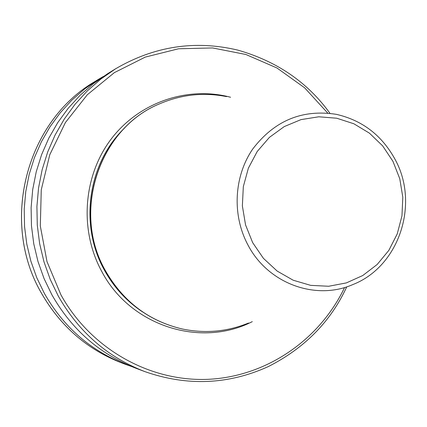 <?xml version="1.0" encoding="UTF-8"?>
<svg xmlns="http://www.w3.org/2000/svg" width="427" height="427" viewBox="0 0 427 427"><rect width="100%" height="100%" fill="white"/><g stroke="black" fill="none" stroke-linecap="round" stroke-linejoin="round"><path stroke-width="0.64" d="M248.53 323.025C227.164 331.752 205.061 333.733 182.222 328.971C148.82 321.029 123.254 301.643 105.506 270.814C71.192 211.659 99.395 127.774 160.381 103.505C181.886 94.447 203.957 92.152 226.598 96.614M182.137 328.955L182.057 328.934C148.671 320.997 123.109 301.617 105.373 270.803C71.074 211.675 99.261 127.833 160.226 103.574L160.306 103.542M346.756 286.816C330.744 321.584 304.584 348.181 268.268 366.601C228.312 384.684 187.197 386.36 144.913 371.634L136.336 368.41C100.003 354.335 71.869 329.825 51.939 294.881L44.072 278.607L37.987 261.527L33.77 243.86L31.465 225.824L31.112 207.65L32.708 189.572L36.231 171.809L41.627 154.585L48.833 138.118L57.746 122.602L68.245 108.239L80.185 95.184L93.422 83.596L107.78 73.604L115.584 68.795C154.248 46.233 194.92 39.983 237.593 50.055C276.781 61.168 307.568 82.251 329.954 113.304M131.228 366.393L126.136 364.583C90.93 350.941 63.676 327.221 44.376 293.413L36.759 277.667L30.872 261.153L26.789 244.063L24.558 226.625L24.216 209.049L25.764 191.558L29.18 174.376L34.411 157.712L41.392 141.78L50.023 126.771L60.191 112.861L71.768 100.222L84.594 89.003L98.509 79.321L103.158 76.566M121.919 363.003C87.156 349.526 60.26 326.127 41.227 292.794C-0.011 221.746 26.047 121.732 94.677 81.68C26.09 121.69 0 221.741 41.254 292.81C60.287 326.143 87.177 349.537 121.919 363.003L126.136 364.583M392.947 161.342L382.677 145.901L369.446 133.171L353.876 123.777L336.711 118.215L318.788 116.79L301.003 119.613L284.249 126.584L269.4 137.382L257.219 151.484L248.37 168.185L243.326 186.631L242.365 205.862L245.541 224.874L252.683 242.675L263.416 258.34L277.16 271.07L293.189 280.224L310.664 285.359L328.683 286.261L346.35 282.909L362.774 275.522L377.164 264.494L388.826 250.398L397.222 233.932L401.956 215.913L402.816 197.21L399.763 178.721L392.947 161.342M247.879 244.842C231.936 215.037 233.943 176.367 252.747 149.002C274.47 120.579 302.353 109.029 336.396 114.351C362.422 120.355 382.016 135.434 395.183 159.575C419.693 204.111 399.037 266.56 352.883 284.553C315.532 300.966 267.788 283.475 247.879 244.842M142.623 311.956C126.702 301.345 114.014 287.499 104.551 270.408C78.904 225.002 87.893 163.007 124.785 127.806M252.298 321.638C200.546 348.181 130.422 326.036 101.845 271.636C79.246 230.404 83.041 176.426 110.908 139.405C138.786 102.352 187.426 85.779 230.569 97.255M144.913 371.634C107.641 357.196 78.771 332.025 58.302 296.114L50.226 279.391L43.981 261.842L39.647 243.684L37.282 225.152L36.914 206.476L38.553 187.896L42.166 169.642L47.707 151.948L55.104 135.028L64.247 119.096L75.019 104.343L87.273 90.94L100.857 79.048L115.584 68.795M327.6 112.931L304.595 87.786L276.974 67.994L245.861 54.485L212.561 47.941L178.529 48.779L145.287 57.09L114.383 72.617L87.305 94.751L65.4 122.544L49.783 154.723L41.27 189.775L40.319 225.995L46.997 261.623L60.965 294.913C90.737 348.779 149.551 381.759 207.789 379.336C266.09 376.785 319.439 340.116 344.52 287.633M98.509 79.321L94.677 81.68"/></g></svg>
